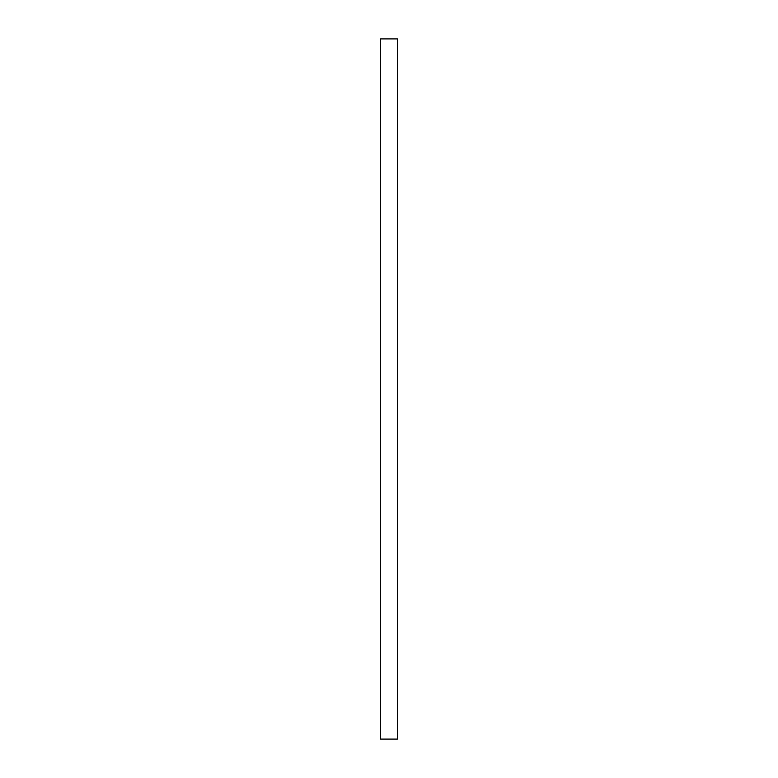 <?xml version="1.0" encoding="UTF-8"?>
<svg xmlns="http://www.w3.org/2000/svg" width="778" height="778" viewBox="0 0 778 778"><rect width="100%" height="100%" fill="white"/><g stroke="black" fill="none" stroke-linecap="round" stroke-linejoin="round"><path stroke-width="1.17" d="M397.49 739.1L380.51 739.1L380.51 38.9L397.49 38.9L397.49 739.1"/></g></svg>

